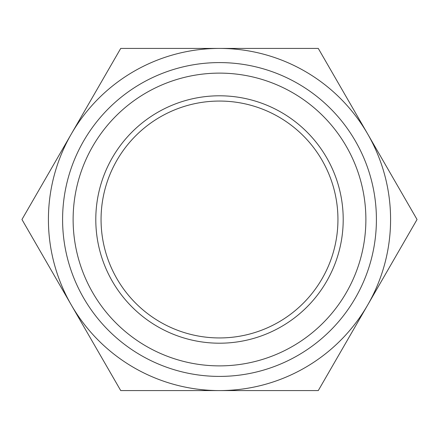 <?xml version="1.0" encoding="UTF-8"?>
<svg xmlns="http://www.w3.org/2000/svg" width="439" height="439" viewBox="0 0 439 439"><rect width="100%" height="100%" fill="white"/><g stroke="black" fill="none" stroke-linecap="round" stroke-linejoin="round"><path stroke-width="0.66" d="M71.337 133.961L21.95 219.5L120.725 390.584L318.275 390.584L417.05 219.5L318.275 48.416L120.725 48.416L71.337 133.961A171.084 171.084 0 0 1 367.662 133.961A171.084 171.084 0 0 1 219.5 390.584A171.084 171.084 0 0 1 71.337 133.961M219.5 337.942A118.442 118.442 0 0 1 101.058 219.5A118.442 118.442 0 0 1 219.5 101.058A118.442 118.442 0 0 1 337.942 219.5A118.442 118.442 0 0 1 219.5 337.942M219.5 343.205A123.705 123.705 0 0 1 95.795 219.5A123.705 123.705 0 0 1 219.5 95.795A123.705 123.705 0 0 1 343.205 219.5A123.705 123.705 0 0 1 219.5 343.205M219.5 73.121A146.379 146.379 0 0 1 365.879 219.5A146.379 146.379 0 0 1 219.5 365.879A146.379 146.379 0 0 1 73.121 219.5A146.379 146.379 0 0 1 219.5 73.121M219.5 62.59A156.91 156.91 0 0 1 376.41 219.5A156.91 156.91 0 0 1 219.5 376.41A156.91 156.91 0 0 1 62.59 219.5A156.91 156.91 0 0 1 219.5 62.59"/></g></svg>
